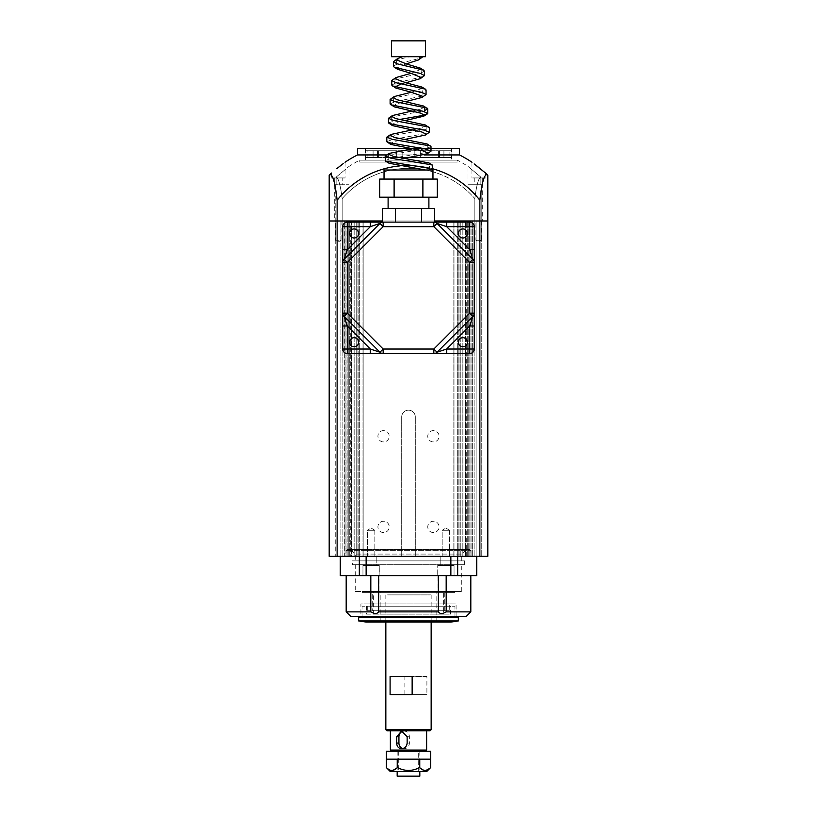 <?xml version="1.0" encoding="UTF-8"?>
<svg xmlns="http://www.w3.org/2000/svg" width="817" height="817" viewBox="0 0 817 817"><rect width="100%" height="100%" fill="white"/><g stroke="black" fill="none" stroke-linecap="round" stroke-linejoin="round"><path stroke-width="0.61" stroke-dasharray="4.08 3.06" d="M383.571 441.926A5.668 5.668 0 0 1 377.914 436.258A5.668 5.668 0 0 1 383.571 430.59A5.668 5.668 0 0 1 389.239 436.258A5.668 5.668 0 0 1 383.571 441.926A5.668 5.668 0 0 1 377.914 436.258A5.668 5.668 0 0 1 383.571 430.59A5.668 5.668 0 0 1 389.239 436.258A5.668 5.668 0 0 1 383.571 441.926M433.429 441.926A5.668 5.668 0 0 1 427.761 436.258A5.668 5.668 0 0 1 433.429 430.59A5.668 5.668 0 0 1 439.086 436.258A5.668 5.668 0 0 1 433.429 441.926A5.668 5.668 0 0 1 427.761 436.258A5.668 5.668 0 0 1 433.429 430.59A5.668 5.668 0 0 1 439.086 436.258A5.668 5.668 0 0 1 433.429 441.926M433.429 532.561A5.668 5.668 0 0 1 427.761 526.894A5.668 5.668 0 0 1 433.429 521.236A5.668 5.668 0 0 1 439.086 526.894A5.668 5.668 0 0 1 433.429 532.561A5.668 5.668 0 0 1 427.761 526.894A5.668 5.668 0 0 1 433.429 521.236A5.668 5.668 0 0 1 439.086 526.894A5.668 5.668 0 0 1 433.429 532.561M383.571 532.561A5.668 5.668 0 0 1 377.914 526.894A5.668 5.668 0 0 1 383.571 521.236A5.668 5.668 0 0 1 389.239 526.894A5.668 5.668 0 0 1 383.571 532.561A5.668 5.668 0 0 1 377.914 526.894A5.668 5.668 0 0 1 383.571 521.236A5.668 5.668 0 0 1 389.239 526.894A5.668 5.668 0 0 1 383.571 532.561M487.81 556.357L415.302 556.357L415.302 416.997A6.802 6.802 0 0 0 408.5 410.195A6.802 6.802 0 0 0 401.698 416.997L401.698 556.357L401.698 416.997A6.802 6.802 0 0 1 408.5 410.195A6.802 6.802 0 0 1 415.302 416.997L415.302 556.357L356.743 556.357L356.743 220.988L359.317 220.988L356.743 220.988L356.743 556.357L363.177 556.357L342.119 556.357L363.177 556.357L363.177 220.988L342.119 220.988L363.177 220.988L363.177 556.357L363.177 220.988L487.81 220.988M481.581 220.988L481.581 240.249L475.913 240.249L478.742 241.955L481.581 240.249L475.913 240.249L475.913 220.988L481.581 220.988L475.913 220.988M341.087 220.988L341.087 240.249L335.419 240.249L338.258 241.955L341.087 240.249L335.419 240.249L335.419 220.988L341.087 220.988L335.419 220.988M374.85 530.294L374.85 556.357L367.374 556.357L374.85 556.357L367.374 556.357L374.85 556.357L374.85 530.294L367.374 530.294L367.374 556.357L367.374 530.294L374.85 530.294L367.374 530.294L374.85 530.294L371.112 528.048L367.374 530.294L371.112 528.048L374.85 530.294M449.626 530.294L449.626 556.357L442.15 556.357L449.626 556.357L442.15 556.357L449.626 556.357L449.626 530.294L442.15 530.294L442.15 556.357L442.15 530.294L449.626 530.294L442.15 530.294L449.626 530.294L445.888 528.048L442.15 530.294L445.888 528.048L449.626 530.294M346.122 556.357L344.692 556.357L344.692 220.988L346.122 220.988L344.692 220.988L344.692 556.357L347.879 556.357L346.122 556.357L346.122 220.988L347.879 220.988L346.122 220.988L346.122 556.357M351.126 556.357L348.808 556.357L348.808 220.988L351.126 220.988L348.808 220.988L348.808 556.357L354.149 556.357L351.126 556.357L351.126 220.988L354.149 220.988L351.126 220.988L351.126 556.357M350.718 556.357L466.282 556.357L350.718 556.357L350.718 220.988L466.282 220.988L350.718 220.988M466.282 556.357L466.282 220.988M329.19 556.357L363.177 556.357L363.177 220.988L479.875 220.988L337.125 220.988L337.125 556.357M335.736 556.357L342.119 556.357L335.736 556.357L340.924 556.357L335.736 556.357L335.736 220.988L342.119 220.988L335.736 220.988L340.924 220.988L335.736 220.988L335.736 556.357M345.969 556.357L340.924 556.357L345.969 556.357L344.968 556.357L345.969 556.357L345.969 220.988L340.924 220.988L345.969 220.988L344.968 220.988L345.969 220.988L345.969 556.357M351.545 556.357L347.879 556.357L351.545 556.357L349.267 556.357L351.545 556.357L351.545 220.988L347.879 220.988L351.545 220.988L349.267 220.988L351.545 220.988L351.545 556.357M358.857 556.357L354.149 556.357L358.857 556.357L357.019 556.357L358.857 556.357L358.857 220.988L354.149 220.988L358.857 220.988L357.019 220.988L358.857 220.988L358.857 556.357M434.664 220.988L382.336 220.988M476.076 220.988L453.823 220.988L481.264 220.988L476.076 220.988L476.076 556.357L476.076 220.988M453.823 556.357L453.823 220.988L453.823 556.357M479.875 556.357L479.875 200.257A81.434 9.436 90 0 1 487.81 175.206M471.031 556.357L471.031 220.988L471.031 556.357M481.264 556.357L481.264 220.988L481.264 556.357M474.881 556.357L474.881 220.988L474.881 556.357M454.936 556.357L454.936 220.988L454.936 556.357M458.143 556.357L458.143 220.988L458.143 556.357M462.851 556.357L462.851 220.988L462.851 556.357M465.455 556.357L465.455 220.988L465.455 556.357M469.121 556.357L469.121 220.988L469.121 556.357M347.879 556.357L347.879 220.988L347.879 556.357M354.149 556.357L354.149 220.988L354.149 556.357M362.064 556.357L362.064 220.988L362.064 556.357M342.119 556.357L342.119 220.988L342.119 556.357M340.924 556.357L340.924 220.988L340.924 556.357M363.177 556.357L363.177 220.988L363.177 556.357M470.817 611.872L446.184 611.872C442.528 614.016 439.914 614.016 438.331 611.872L437.728 565.415L454.048 565.415L437.728 565.415L454.048 565.415L437.728 565.415L437.728 575.617L454.048 575.617L454.048 565.415L454.048 575.617L378.669 575.617L379.272 575.617L379.272 565.415L362.952 565.415L379.272 565.415L362.952 565.415L379.272 565.415L378.669 611.872C377.107 614.016 374.492 614.016 370.816 611.872L346.183 611.872M362.952 575.617L362.952 565.415L362.952 575.617L379.272 575.617L346.183 575.617L362.952 575.617M446.184 575.617L470.817 575.617L446.184 575.617L454.048 575.617L446.184 575.617L446.184 611.872M360.92 616.396L456.08 616.396L360.92 616.396L360.92 603.937L456.08 603.937L360.92 603.937M456.08 616.396L456.08 603.937M449.289 610.738L367.711 610.738L449.289 610.738L449.289 603.937L367.711 603.937L449.289 603.937M367.711 610.738L367.711 603.937M372.246 610.738L444.754 610.738L372.246 610.738L372.246 592.611L444.754 592.611L372.246 592.611M444.754 610.738L444.754 592.611M362.043 592.611L454.957 592.611L362.043 592.611L362.043 591.477L454.957 591.477L362.043 591.477M454.957 592.611L454.957 591.477M355.252 591.477L461.748 591.477L355.252 591.477L355.252 564.731L461.748 564.731L355.252 564.731M461.748 591.477L461.748 564.731M352.413 564.731L464.587 564.731L352.413 564.731L352.413 560.87L464.587 560.87L352.413 560.87M464.587 564.731L464.587 560.87M355.252 560.87L461.748 560.87L355.252 560.87L355.252 554.079L350.718 549.545L466.282 549.545L350.718 549.545M461.748 560.87L461.748 554.079L355.252 554.079L461.748 554.079L466.282 549.545M469.683 549.545L347.317 549.545L469.683 549.545L470.817 550.689L346.183 550.689L470.817 550.689L470.817 556.357L346.183 556.357L470.817 556.357M347.317 549.545L346.183 550.689L346.183 556.357M359.317 556.357L359.317 220.988L359.327 575.617L359.327 556.357L366.128 556.357L340.291 556.357L359.327 556.357L359.327 575.617L340.291 575.617M440.792 565.415L440.792 556.357L450.984 556.357L440.792 556.357L450.984 556.357L440.792 556.357L440.792 565.415L450.984 565.415L450.984 556.357L450.984 565.415L440.792 565.415M366.016 565.415L366.016 556.357L376.208 556.357L366.016 556.357L376.208 556.357L366.016 556.357L366.016 565.415L376.208 565.415L376.208 556.357L376.208 565.415L366.016 565.415M370.816 611.872L370.816 575.617M466.282 616.396L350.718 616.396M438.331 611.872L378.669 611.872M359.327 575.617L457.673 575.617L457.673 556.357L457.673 575.617L476.709 575.617M378.669 575.617L438.331 575.617M457.683 556.357L457.683 220.988L457.683 556.357L450.872 556.357L476.709 556.357L457.673 556.357L457.673 575.617M366.128 575.617L366.128 556.357L450.872 556.357L450.872 575.617M345.05 162.246L345.05 177.943L331.457 177.943L345.05 177.943M331.457 173.041L331.457 177.943M340.556 165.677L341.751 164.758M342.752 163.992L343.416 163.482M483.787 171.57L485.543 173.041L485.543 177.943L471.95 177.943L485.543 177.943M471.95 162.246L471.95 177.943M480.018 168.496L481.182 169.436M481.948 170.059L483.347 171.202M342.221 177.943L334.286 177.943L342.221 177.943L342.221 184.734L335.184 184.734L342.221 184.734M334.286 177.943L334.286 220.988L335.184 220.988L335.184 184.734L349.022 184.734L336.124 184.734L336.124 177.146L349.022 166.413L349.022 184.734M482.714 177.943L474.779 177.943L482.714 177.943L482.714 220.988L481.816 220.988L482.714 220.988M481.816 184.734L481.816 220.988L474.83 220.988L481.816 220.988L481.816 184.734L474.779 184.734L481.816 184.734M474.779 177.943L474.779 184.734M334.286 220.988L474.83 220.988L474.83 198.654A78.994 9.15 -90 0 1 480.876 177.146A78.994 9.15 -90 0 0 474.83 198.654A87.756 87.756 0 0 0 408.5 168.353A87.756 87.756 0 0 1 474.83 198.654L474.83 220.988L342.17 220.988L342.17 198.654L342.17 220.988L335.184 220.988L335.184 184.734L336.124 184.734L336.124 177.146A78.994 9.15 90 0 1 342.17 198.654A87.756 87.756 0 0 1 408.5 168.353A87.756 87.756 0 0 0 342.17 198.654A78.994 9.15 90 0 0 336.124 177.146L349.022 166.413A107.63 107.63 0 0 1 359.786 160.142L457.214 160.142L359.786 160.142L359.786 162.083L457.214 162.083L359.786 162.083M467.978 184.734L480.876 184.734L480.876 177.146L467.978 166.413L480.876 177.146L467.978 166.413L480.876 177.146L480.876 184.734L467.978 184.734L467.978 166.413A107.63 107.63 0 0 0 457.214 160.142L457.214 162.083M431.008 148.48L409.838 148.48M424.003 154.934L386.523 154.934M451.086 157.548L432.969 157.548L438.412 157.548L438.412 150.747L432.969 150.747L432.969 157.548L414.842 157.548L420.285 157.548L420.285 150.747L414.842 150.747L414.842 157.548L396.715 157.548L402.158 157.548L402.158 150.747L396.715 150.747L396.715 157.548L378.588 157.548L384.031 157.548L384.031 150.747L378.588 150.747L378.588 157.548L365.914 157.548L367.088 157.548L365.914 157.548L365.914 150.747L365.914 157.548L378.588 157.548L367.088 157.548L367.088 150.747L365.914 150.747L367.088 150.747L367.088 157.548L378.588 157.548L373.083 157.548L377.536 157.548L373.083 157.548L373.083 150.747L373.083 157.548L378.588 157.548L377.536 157.548L377.536 150.747L373.083 150.747L377.536 150.747L377.536 157.548L378.588 157.548L378.588 150.747L384.031 150.747L384.031 157.548L384.031 150.747L384.031 157.548L396.715 157.548L384.031 157.548L384.031 150.747L384.031 157.548L396.715 157.548L384.031 157.548L384.031 150.747L384.031 157.548L396.715 157.548L384.031 157.548L384.031 150.747L384.031 157.548L396.715 157.548L396.715 150.747L402.158 150.747L402.158 157.548L402.158 150.747L402.158 157.548L414.842 157.548L402.158 157.548L402.158 150.747L402.158 157.548L414.842 157.548L402.158 157.548L402.158 150.747L402.158 157.548L402.158 150.747L402.158 157.548L414.842 157.548L402.158 157.548L414.842 157.548L414.842 150.747L420.285 150.747L420.285 157.548L420.285 150.747L420.285 157.548L432.969 157.548L420.285 157.548L420.285 150.747L420.285 157.548L432.969 157.548L420.285 157.548L420.285 150.747L420.285 157.548L432.969 157.548L420.285 157.548L420.285 150.747L420.285 157.548L432.969 157.548L432.969 150.747L438.412 150.747L438.412 157.548L438.412 150.747L438.412 157.548L443.917 157.548L438.412 157.548L443.917 157.548L438.412 157.548L438.412 150.747L438.412 157.548L449.912 157.548L438.412 157.548L438.412 150.747L438.412 157.548L451.086 157.548L451.086 150.747L449.912 150.747L449.912 157.548L449.912 150.747L451.086 150.747L451.086 157.548M443.917 150.747L443.917 157.548L443.917 150.747L439.464 150.747L439.464 157.548L439.464 150.747L443.917 150.747L438.412 150.747L438.412 157.548L438.412 150.747L451.086 150.747L443.917 150.747M451.556 148.48L365.444 148.48L451.556 148.48L451.556 162.083L365.444 162.083L451.556 162.083M365.444 148.48L365.444 162.083M357.519 154.934L459.481 154.934M432.663 168.762A90.636 90.636 0 0 0 408.5 165.473A90.636 90.636 0 0 1 479.875 200.257M329.19 175.206A81.434 9.436 -90 0 1 337.125 200.257A90.636 90.636 0 0 1 408.5 165.473A90.636 90.636 0 0 0 400.064 165.871M357.519 148.48L459.481 148.48M337.125 200.257L337.125 220.988L329.19 220.988M378.588 150.747L365.914 150.747L378.588 150.747L378.588 157.548L378.588 150.747L367.088 150.747L378.588 150.747L378.588 157.548L378.588 150.747L373.083 150.747L378.588 150.747L377.536 150.747L378.588 150.747L378.588 157.548L378.588 150.747M396.715 150.747L396.715 157.548L396.715 150.747L384.031 150.747L396.715 150.747L396.715 157.548L396.715 150.747L384.031 150.747L396.715 150.747L396.715 157.548L396.715 150.747L384.031 150.747L396.715 150.747L396.715 157.548L396.715 150.747L384.031 150.747L396.715 150.747M414.842 150.747L414.842 157.548L414.842 150.747L402.158 150.747L414.842 150.747L414.842 157.548L414.842 150.747L402.158 150.747L414.842 150.747L414.842 157.548L414.842 150.747L414.842 157.548L414.842 150.747L402.158 150.747L414.842 150.747M432.969 150.747L432.969 157.548L432.969 150.747L420.285 150.747L432.969 150.747L432.969 157.548L432.969 150.747L420.285 150.747L432.969 150.747L432.969 157.548L432.969 150.747L420.285 150.747L432.969 150.747L432.969 157.548L432.969 150.747L420.285 150.747L432.969 150.747M386.972 730.827L430.028 730.827M431.162 729.693L385.838 729.693M424.197 751.221L391.506 751.221L424.197 751.221M426.627 750.088L390.373 750.088M402.873 748.556A5.668 5.229 -90 0 0 409.388 743.072L409.388 736.72A5.668 5.229 -90 0 0 402.873 731.235M401.555 748.729L404.16 748.729M398.032 751.221L419.826 751.221L398.032 751.221M419.826 776.15L397.174 776.15M387.564 594.878L431.162 594.878L387.564 594.878M391.752 730.827L426.627 730.827L391.752 730.827M426.903 676.445L404.854 676.445L404.854 694.573L426.903 694.573L426.903 676.445L404.854 676.445M390.097 694.573L412.146 694.573M412.146 676.445L390.097 676.445M404.854 694.573L426.903 694.573M443.621 614.139L373.379 614.139L443.621 614.139L443.621 591.477L373.379 591.477L443.621 591.477M373.379 614.139L373.379 591.477M366.578 614.139L450.422 614.139L366.578 614.139L366.578 606.204L450.422 606.204L366.578 606.204M450.422 614.139L450.422 606.204M362.043 617.529L454.957 617.529L362.043 617.529M454.957 616.396L454.957 606.204L362.043 606.204L454.957 606.204M362.043 616.396L362.043 606.204M380.181 622.064L436.819 622.064L380.181 622.064L380.181 591.477L436.819 591.477L380.181 591.477M436.819 622.064L436.819 591.477M450.984 622.064L366.016 622.064M458.347 620.93L358.653 620.93M458.347 617.529L358.653 617.529M349.584 233.458A4.534 4.534 0 0 0 354.118 237.992A4.534 4.534 0 0 0 358.653 233.458A4.534 4.534 0 0 0 354.118 228.923A4.534 4.534 0 0 0 349.584 233.458M458.347 233.458A4.534 4.534 0 0 0 462.882 237.992A4.534 4.534 0 0 0 467.416 233.458A4.534 4.534 0 0 0 462.882 228.923A4.534 4.534 0 0 0 458.347 233.458M458.347 342.221A4.534 4.534 0 0 0 462.882 346.755A4.534 4.534 0 0 0 467.416 342.221A4.534 4.534 0 0 0 462.882 337.687A4.534 4.534 0 0 0 458.347 342.221M349.584 342.221A4.534 4.534 0 0 0 354.118 346.755A4.534 4.534 0 0 0 358.653 342.221A4.534 4.534 0 0 0 354.118 337.687A4.534 4.534 0 0 0 349.584 342.221M474.217 349.022L474.217 226.656A4.534 4.534 0 0 0 469.683 222.122L347.317 222.122A4.534 4.534 0 0 0 342.783 226.656L342.783 349.022A4.534 4.534 0 0 0 347.317 353.547L469.683 353.547A4.534 4.534 0 0 0 474.217 349.022M344.11 259.295A4.534 4.534 0 0 0 342.783 262.492A4.534 4.534 0 0 1 344.11 259.295L379.956 223.45A4.534 4.534 0 0 1 383.163 222.122L433.837 222.122A4.534 4.534 0 0 1 437.044 223.45L472.89 259.295A4.534 4.534 0 0 1 474.217 262.492A4.534 4.534 0 0 0 472.89 259.295M434.664 208.529L421.582 208.529L421.582 222.122L433.837 222.122A4.534 4.534 0 0 1 437.044 223.45M344.11 316.383A4.534 4.534 0 0 1 342.783 313.177A4.534 4.534 0 0 0 344.11 316.383L379.956 352.219A4.534 4.534 0 0 0 383.163 353.547A4.534 4.534 0 0 1 379.956 352.219M437.044 352.219A4.534 4.534 0 0 1 433.837 353.547A4.534 4.534 0 0 0 437.044 352.219L472.89 316.383A4.534 4.534 0 0 0 474.217 313.177A4.534 4.534 0 0 1 472.89 316.383M418.692 751.221L398.308 751.221L418.692 751.221L418.692 771.616L398.308 771.616L418.692 771.616M398.308 751.221L398.308 771.616M391.098 770.431L386.41 767.653L386.41 759.156L397.236 759.156L397.236 767.653L397.675 759.156L419.325 759.156L419.325 767.653L419.764 759.156L430.59 759.156L430.59 767.653L425.085 770.482M386.41 751.221L430.59 751.221M426.627 771.616L390.373 771.616M397.236 767.653L391.731 770.482M386.41 759.156L397.236 759.156L386.41 759.156M419.325 767.653C412.105 771.35 404.895 771.35 397.675 767.653M397.675 759.156L419.325 759.156L397.675 759.156M424.462 770.431L419.764 767.653M419.764 759.156L430.59 759.156L419.764 759.156M384.031 179.076L432.969 179.076L384.031 179.076M388.106 197.203L428.894 197.203L388.106 197.203M388.106 208.529L428.894 208.529L388.106 208.529M432.969 170.007L384.031 170.007M429.436 170.007L425.402 170.007L432.663 170.007L429.436 170.007L429.436 163.614L428.813 162.91M379.956 223.45A4.534 4.534 0 0 1 383.163 222.122L421.582 222.122M421.582 208.529L395.418 208.529L395.418 222.122M395.418 208.529L382.336 208.529M437.279 179.076L394.111 179.076L394.111 197.203L379.721 197.203M394.111 179.076L379.721 179.076M437.279 197.203L394.111 197.203M422.889 179.076L422.889 197.203M432.663 165.473L429.436 163.614M394.264 60.662L409.419 56.71L422.746 56.71L419.519 56.71L419.529 58.65M389.025 163.226L388.392 162.471L392.987 160.387L404.568 158.314M390.73 144.415L390.046 143.588L394.264 141.515L404.895 139.431M392.436 125.604L391.69 124.715L395.54 122.632L405.212 120.548M394.151 106.813L393.345 105.832L396.817 103.749L405.538 101.665M395.877 88.052L394.999 86.959L394.999 78.698M401.29 83.906L405.865 82.783M397.624 69.302L396.653 68.087L406.182 63.91M385.164 160.602L391.067 158.406L430.436 151.839M386.819 141.719L392.231 139.544L428.741 133.008M388.463 122.846L399.615 119.486M390.118 103.963L394.58 101.819L425.34 95.385M391.772 85.08L395.755 82.956L423.625 76.584M393.426 66.208L396.929 64.104L421.909 57.803M409.419 56.71L419.519 56.71M412.268 148.868L423.441 146.825L427.781 144.772L427.107 143.976M411.942 129.985L422.164 127.942L426.127 125.889L425.402 125.021M411.625 111.112L420.888 109.059L424.483 107.017L423.686 106.057M411.298 92.229L422.828 88.134L422.828 96.396M410.971 73.346L421.174 69.261L420.204 68.077M385.726 155.404L425.238 148.827L431.008 146.631M387.421 136.48L424.064 129.934L429.354 127.748M389.117 117.546L424.483 110.632M390.822 98.591L421.715 92.137L426.055 89.993M392.538 79.637L420.541 73.244L424.401 71.11M391.506 56.71L425.494 56.71M391.506 40.85L425.494 40.85M344.968 556.357L344.968 220.988L344.968 556.357M357.019 556.357L357.019 220.988L357.019 556.357M349.267 556.357L349.267 220.988L349.267 556.357M459.981 556.357L459.981 220.988L459.981 556.357M465.874 556.357L465.874 220.988L465.874 556.357M467.733 556.357L467.733 220.988L467.733 556.357M470.878 556.357L470.878 220.988L470.878 556.357M472.032 556.357L472.032 220.988L472.032 556.357M407.142 743.072L409.388 743.072M407.142 736.72L409.388 736.72M460.257 556.357L460.257 220.988L460.257 556.357M468.192 556.357L468.192 220.988L468.192 556.357M472.308 556.357L472.308 220.988L472.308 556.357M397.174 751.221L397.174 771.616M385.838 594.878L385.838 622.064M431.162 594.878L431.162 622.064M419.826 751.221L419.826 771.616M401.555 731.062L404.16 731.062M388.392 154.209L388.392 162.471M427.781 144.772L427.781 153.034M390.046 135.336L390.046 143.588M426.127 125.889L426.127 134.151M391.69 116.453L391.69 124.715M424.483 107.017L424.483 115.268M393.345 97.58L393.345 105.832M421.174 69.261L421.174 77.523M396.653 59.825L396.653 68.087"/><path stroke-width="1.23" d="M432.663 168.762A90.636 90.636 0 0 1 479.875 200.257A81.434 9.436 90 0 1 487.81 175.206L487.81 556.357L329.19 556.357L329.19 220.988L382.336 220.988M487.81 220.988L434.664 220.988M337.125 556.357L337.125 200.257A81.434 9.436 -90 0 0 329.19 175.206L329.19 220.988M479.875 556.357L479.875 200.257M370.816 575.617L370.816 611.872C374.472 614.016 377.086 614.016 378.669 611.872L378.669 575.617M438.331 575.617L438.331 611.872C439.893 614.016 442.508 614.016 446.184 611.872L446.184 575.617M457.673 556.357L457.673 575.617L450.872 575.617L450.872 556.357L366.128 556.357L366.128 575.617L340.291 575.617L340.291 556.357M446.184 611.872L470.817 611.872L466.282 616.396L350.718 616.396L346.183 611.872L346.183 575.617M378.669 611.872L438.331 611.872M346.183 611.872L370.816 611.872M457.673 575.617L476.709 575.617L476.709 556.357M366.128 575.617L450.872 575.617M359.327 575.617L359.327 556.357M343.416 163.482L336.829 168.619M336.91 168.557L340.556 165.677M341.751 164.758L342.752 163.992M487.81 175.206A113.297 113.297 0 0 0 485.543 173.041L474.166 163.921M474.299 164.023L477.567 166.556M477.731 166.678L478.639 167.393M478.803 167.526L480.018 168.496M481.182 169.436L481.948 170.059M471.95 162.246A113.297 113.297 0 0 0 459.481 154.934L459.481 148.48L431.008 148.48M409.838 148.48L357.519 148.48L357.519 154.934A113.297 113.297 0 0 0 345.05 162.246M386.523 154.934L357.519 154.934M459.481 154.934L424.003 154.934M400.064 165.871A90.636 90.636 0 0 0 337.125 200.257M431.162 729.693L430.028 730.827L386.972 730.827L385.838 729.693L431.162 729.693L431.162 622.064M391.506 751.221L390.373 750.088L426.627 750.088L426.627 730.827M402.873 731.235A5.668 5.229 -90 0 0 398.931 736.72L398.931 743.072A5.668 5.229 -90 0 0 402.873 748.556M396.674 743.072C396.858 746.513 398.492 748.403 401.555 748.729C404.854 748.403 406.713 746.513 407.142 743.072L407.142 736.72L401.555 731.062L396.674 736.72L396.674 743.072L398.931 743.072M397.174 771.616L397.174 776.15L419.826 776.15L419.826 771.616M412.146 676.445L412.146 694.573L390.097 694.573L390.097 676.445L412.146 676.445M454.957 617.529L454.957 616.396M362.043 617.529L362.043 616.396M358.653 620.93L458.347 620.93L458.347 617.529L358.653 617.529L358.653 620.93L366.016 622.064L450.984 622.064L458.347 620.93M349.584 233.458A4.534 4.534 0 0 0 354.118 237.992A4.534 4.534 0 0 0 358.653 233.458A4.534 4.534 0 0 0 354.118 228.923A4.534 4.534 0 0 0 349.584 233.458M458.347 233.458A4.534 4.534 0 0 0 462.882 237.992A4.534 4.534 0 0 0 467.416 233.458A4.534 4.534 0 0 0 462.882 228.923A4.534 4.534 0 0 0 458.347 233.458M458.347 342.221A4.534 4.534 0 0 0 462.882 346.755A4.534 4.534 0 0 0 467.416 342.221A4.534 4.534 0 0 0 462.882 337.687A4.534 4.534 0 0 0 458.347 342.221M349.584 342.221A4.534 4.534 0 0 0 354.118 346.755A4.534 4.534 0 0 0 358.653 342.221A4.534 4.534 0 0 0 354.118 337.687A4.534 4.534 0 0 0 349.584 342.221M446.664 222.122L446.664 226.656L437.044 223.45L433.837 226.656L469.683 262.492L474.217 262.492L474.217 349.022A4.534 4.534 0 0 1 469.683 353.547L383.163 353.547A4.534 4.534 0 0 1 379.956 352.219L344.11 316.383A4.534 4.534 0 0 1 342.783 313.177L342.783 349.022A4.534 4.534 0 0 0 347.317 353.547L383.163 353.547L383.163 349.022L433.837 349.022L437.044 352.219A4.534 4.534 0 0 1 433.837 353.547L433.837 349.022L469.683 313.177L469.683 262.492L472.89 259.295A4.534 4.534 0 0 1 474.217 262.492L474.217 226.656A4.534 4.534 0 0 0 469.683 222.122L433.837 222.122A4.534 4.534 0 0 1 437.044 223.45L472.89 259.295L469.683 249.675L474.217 249.675M433.837 222.122L433.837 226.656L383.163 226.656L347.317 262.492L342.783 262.492A4.534 4.534 0 0 1 344.11 259.295L347.317 262.492L347.317 313.177L342.783 313.177L342.783 226.656A4.534 4.534 0 0 1 347.317 222.122L434.664 222.122L434.664 208.529L421.582 208.529L421.582 222.122M342.783 249.675L347.317 249.675L344.11 259.295L379.956 223.45A4.534 4.534 0 0 1 383.163 222.122L383.163 226.656L379.956 223.45L370.336 226.656L370.336 222.122M474.217 325.993L469.683 325.993L472.89 316.383L469.683 313.177L474.217 313.177A4.534 4.534 0 0 1 472.89 316.383L437.044 352.219L446.664 349.022L446.664 353.547M370.336 353.547L370.336 349.022L379.956 352.219L383.163 349.022L347.317 313.177L344.11 316.383L347.317 325.993L342.783 325.993M390.373 771.616L426.627 771.616L430.59 767.653L430.59 751.221L386.41 751.221L386.41 767.653C389.985 771.35 393.59 771.35 397.236 767.653L397.236 759.156L386.41 759.156L386.41 767.653L390.373 771.616M419.764 767.653C423.349 771.35 426.954 771.35 430.59 767.653L430.59 759.156L419.764 759.156L419.764 767.653L419.325 759.156L397.675 759.156L397.675 767.653C404.895 771.35 412.105 771.35 419.325 767.653M391.731 770.482L391.098 770.431M425.085 770.482L424.462 770.431M425.494 56.71L391.506 56.71L391.506 40.85L425.494 40.85L425.494 56.71M384.031 179.076L384.031 170.007L432.969 170.007L432.969 179.076M388.106 197.203L388.106 208.529M428.894 197.203L428.894 208.529M395.418 222.122L395.418 208.529L382.336 208.529L382.336 222.122L383.163 222.122M395.418 208.529L421.582 208.529M394.111 197.203L394.111 179.076L379.721 179.076L379.721 197.203L437.279 197.203L437.279 179.076L422.889 179.076L422.889 197.203M394.111 179.076L422.889 179.076M425.402 170.007L389.025 163.226L385.716 161.255L426.392 167.822L432.663 170.007L432.111 164.871L391.169 158.273L385.164 156.067L389.035 153.443L412.268 148.868M406.182 63.91L418.498 59.947L422.746 56.771L419.519 58.579L419.519 56.71M404.568 158.314L427.128 153.821L427.781 153.034L423.063 150.879L390.73 144.415L386.819 141.719L386.819 137.185L390.74 134.499L411.942 129.985M404.895 139.431L425.422 135.009L426.127 134.151L421.889 132.017L392.436 125.604L388.463 122.846L388.463 118.312L392.456 115.544L411.625 111.112M405.212 120.548L423.706 116.208L424.483 115.268L420.714 113.154L394.151 106.813L390.118 103.963L390.118 99.429L394.182 96.569L411.298 92.229M405.538 101.665L421.981 97.427L422.828 96.396L411.278 92.219L395.877 88.052L391.772 85.08L391.772 80.546L395.918 77.584L410.971 73.346M394.999 86.959L401.29 83.906M405.865 82.783L420.244 78.677L421.174 77.523L411.247 73.407L397.624 69.302L394.233 67.198L393.426 66.208L393.426 61.673L397.675 58.558L402.454 56.71M418.498 59.947L419.519 58.579M385.716 161.255L385.164 156.067M427.128 153.821L431.008 151.165L425.361 148.98L387.411 142.424M425.422 135.009L429.354 132.283L424.176 130.107L389.106 123.602M399.615 119.486L424.472 115.166L427.71 113.4L423.012 111.245L390.802 104.78M421.981 97.427L426.055 94.527L421.838 92.392L392.517 85.979M420.244 78.677L424.401 75.644L420.663 73.53L394.233 67.198M432.111 164.871L428.813 162.91L393.467 156.384L388.392 154.209L389.035 153.443M431.008 151.165L431.008 146.631L427.107 143.976L394.642 137.491L390.046 135.336L390.74 134.499M429.354 132.283L429.354 127.748L425.402 125.021L395.816 118.598L391.69 116.453L392.456 115.544M424.483 110.632L427.71 108.865L423.686 106.057L397.001 99.694L393.345 97.58L394.182 96.569M422.828 88.134L421.95 87.082L406.325 82.885L394.999 78.698L395.918 77.584M424.401 75.644L424.401 71.11L423.604 70.15L420.204 68.077L406.355 63.951L396.653 59.825L397.675 58.558M430.426 145.947L392.344 139.38L386.819 137.185M428.731 127.013L393.528 120.487L388.463 118.312M427.025 108.069L394.693 101.594L390.118 99.429M426.055 94.527L426.055 89.993L425.32 89.114L395.877 82.691L391.772 80.546M423.604 70.15L397.052 63.797L393.426 61.673M396.674 736.72L398.931 736.72M446.664 226.656L469.683 249.675L469.683 226.656L446.664 226.656M347.317 249.675L370.336 226.656L347.317 226.656L347.317 249.675M370.336 349.022L347.317 325.993L347.317 349.022L370.336 349.022M469.683 325.993L446.664 349.022L469.683 349.022L469.683 325.993M347.317 226.656L342.783 226.656A4.534 4.534 0 0 1 347.317 222.122L347.317 226.656M347.317 349.022L347.317 353.547A4.534 4.534 0 0 1 342.783 349.022L347.317 349.022M469.683 349.022L474.217 349.022A4.534 4.534 0 0 1 469.683 353.547L469.683 349.022M469.683 226.656L469.683 222.122A4.534 4.534 0 0 1 474.217 226.656L469.683 226.656M470.817 611.872L470.817 575.617M331.457 173.041A113.297 113.297 0 0 0 329.19 175.206M385.838 622.064L385.838 729.693M390.373 730.827L390.373 750.088M425.494 751.221L426.627 750.088M423.706 116.208L427.046 114.196M425.32 89.114L421.95 87.082M427.71 113.4L427.71 108.865"/></g></svg>
